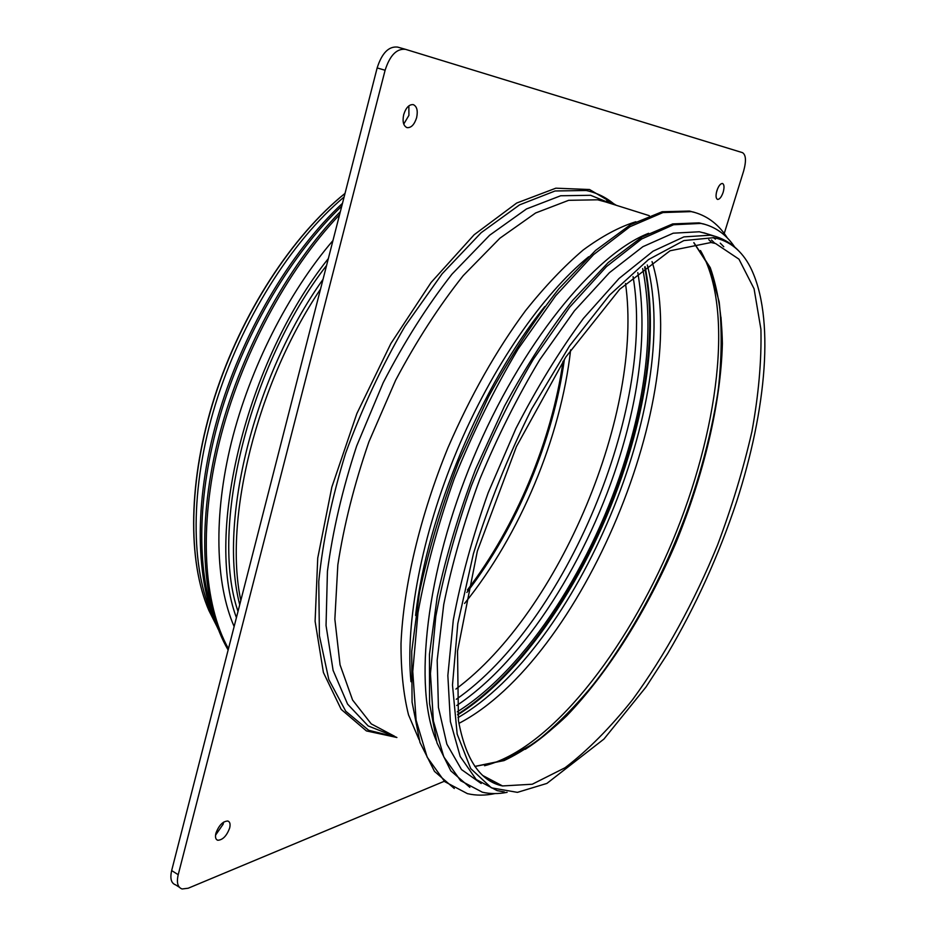 <?xml version="1.0" encoding="UTF-8"?>
<svg xmlns="http://www.w3.org/2000/svg" width="936" height="936" viewBox="0 0 936 936"><rect width="100%" height="100%" fill="white"/><g stroke="black" fill="none" stroke-linecap="round" stroke-linejoin="round"><path stroke-width="1.4" d="M469.86 787.351L450.813 770.866L436.995 742.903L429.565 703.708L429.46 654.358L437.217 596.817C446.273 555.235 459.073 512.671 475.628 469.135L504.422 406.259C526.02 366.432 548.788 331.11 572.727 300.292L608.201 262.56L642.037 236.995L672.703 223.915L699.075 222.862L705.288 224.476M713.173 237.569L715.455 239.148M720.264 243.149L723.774 246.741M500.315 784.777L498.595 784.883M507.136 792.324C498.408 794.032 490.148 793.997 482.356 792.207L460.582 780.671L443.816 756.943L433.391 720.977L430.455 673.569L435.79 616.543C443.512 574.575 455.376 530.981 471.381 485.784C489.481 440.879 510.167 398.677 533.415 359.155L569.685 307.172L606.47 266.608L641.663 238.984L673.557 224.745L700.9 223.423L704.995 224.394C717.093 227.998 727.003 235.556 734.713 247.092M481.162 783.49L461.506 769.567L446.87 744.155L438.422 707.394L437.182 660.254L443.722 604.574C451.948 564.022 463.975 522.253 479.794 479.267C497.496 436.702 517.503 396.841 539.791 359.67L574.411 310.822L609.394 272.704L642.856 246.694L673.218 233.193L699.344 231.765L706.423 233.614M415.584 615.478C426.699 516.087 481.841 384.24 544.799 306.528M708.763 239.639L711.313 242.167M489.54 779.091L487.282 779.208M454.288 788.498L434.468 771.369L419.983 742.494L412.074 702.117L411.723 651.351L419.503 592.207C428.711 549.502 441.827 505.838 458.839 461.214L488.463 396.852C510.728 356.136 534.21 320.1 558.909 288.733L595.542 250.45L630.49 224.687L662.173 211.735L689.446 211.056L695.167 212.589M494.98 793.576C485.257 795.635 476.061 795.658 467.403 793.634L444.74 781.654L427.167 757.189L416.099 720.17L412.764 671.428L417.971 612.811C425.763 569.696 437.861 524.944 454.288 478.553C472.891 432.514 494.185 389.294 518.17 348.882L555.61 295.834L593.6 254.592L629.975 226.699L662.969 212.554L691.259 211.618L694.98 212.53C708.306 216.532 719.094 225.014 727.366 237.99M711.465 240.014L714.8 243.278M492.757 780.799L489.914 780.928M436.351 740.821C413.279 687.714 425.564 572.083 473.3 458.113C520.919 344.109 594.617 254.159 648.625 233.298M410.962 681.677C405.183 622.803 421.621 535.135 456.698 451.175C491.845 367.251 542.716 293.986 588.697 256.745M213.361 614.624C195.788 564.654 197.753 487.913 222.171 408.611C246.718 329.355 292.43 253.024 341.78 206.084M218.38 629.612C195.542 582.625 193.343 503.591 217.199 419.223C241.16 334.901 289.844 252.205 342.494 203.299M236.422 617.62C204.82 534.058 246.086 361.39 328.349 258.57M326.594 265.426C248.707 365.719 209.535 529.086 238.013 611.43M234.129 626.558C215.456 583.666 213.209 515.935 231.449 442.12C249.842 368.339 288.171 292.746 332.959 240.552M228.454 648.73C203.662 604.621 198.327 527.822 219.27 442.471C240.33 357.178 286.896 269.966 339.569 214.742M228.138 649.993C202.34 606.165 196.396 528.407 217.643 441.733C239.008 355.13 286.72 266.643 340.365 211.606M456.698 705.533C524.944 660.266 589.013 557.774 620.381 454.522C641.113 386.463 646.916 325.798 637.79 272.528M457.294 711.816C527.132 668.245 593.798 562.828 626.079 456.78C647.806 385.609 653.34 322.861 642.681 268.538M644.67 266.982C655.095 321.914 649.385 385.129 627.529 456.616C594.968 563.46 528.044 669.649 457.587 714.332M606.563 200.889L609.827 203.264M723.177 192.219C724.464 187.411 724.253 184.497 722.533 183.491C720.474 183.433 718.591 185.843 716.882 190.687C715.595 195.507 715.806 198.42 717.526 199.403C719.597 199.45 721.48 197.051 723.177 192.219M716.379 192.629L717.69 188.487M416.614 117.725C418.053 110.776 416.965 106.423 413.338 104.645C409.196 104.247 405.99 107.558 403.709 114.59C402.293 121.551 403.381 125.892 406.996 127.624C411.138 128.01 414.344 124.71 416.614 117.725M403.744 124.067L408.915 115.374L408.856 105.862M229.659 828.021C230.56 824.136 229.964 821.796 227.834 821.012C222.873 821.235 218.895 825.318 215.9 833.274C215.011 837.158 215.619 839.487 217.737 840.259C222.721 840.013 226.699 835.93 229.659 828.021M215.537 835.193L223.177 824.136L223.54 822.159M724.242 233.485L743.664 170.937C746.378 160.922 745.98 154.826 742.494 152.65L405.534 49.339C396.7 48.368 389.891 55.341 385.105 70.258L178.214 874.704C176.413 882.648 177.711 887.41 182.111 888.978L188.183 888.229L443.863 781.455M405.3 49.269L397.601 47.092C388.721 46.121 381.911 53.071 377.149 67.93L171.662 870.574C169.872 878.518 171.183 883.28 175.605 884.859L179.302 887.199M616.344 205.312L589.54 189.517L555.867 188.183L516.684 203.042L474.142 234.76L431.098 282.461L390.885 343.524L356.862 413.572L331.859 487.071L317.737 558.078L315.104 621.258L323.411 672.516L341.184 709.371L366.409 730.922L396.899 737.498M377.149 67.93L385.105 70.258M171.662 870.574L178.214 874.704M625.517 283.538C643.535 411.594 559.74 611.945 455.914 689.072M570.644 349.842C560.769 437.475 520.03 534.877 464.584 603.451M633.052 276.611C655.762 407.803 565.625 623.317 456.277 699.297M645.103 266.643C655.832 321.621 650.192 385.082 628.196 457.025C595.542 564.174 528.255 670.702 457.657 714.882M647.303 264.982C681.993 398.596 577.5 648.449 458.008 717.608M652.041 261.577C692.886 393.916 581.818 659.494 458.909 723.376M700.467 250.532C734.702 309.231 718.123 432.233 672.27 541.804C626.324 651.339 550.309 749.291 484.555 765.73M721.516 325.552C728.91 464.069 629.214 683.619 525.236 749.315M693.915 242.658L710.248 267.614C717.783 289.201 721.82 314.531 722.381 343.617C720.755 403.966 703.685 474.915 675.921 542.833C647.068 610.307 608.529 672.294 566.713 715.829C545.618 735.86 524.745 750.777 504.094 760.582L474.844 766.49M710.845 242.459L715.549 243.512L738.972 259.178L754.077 288.779L760.921 329.296C761.635 360.641 758.628 394.7 751.924 431.508C743.348 469.076 731.87 506.973 717.502 545.185C694.22 601.942 665.063 655.258 632.49 699.8C610.284 727.67 587.82 750.309 565.087 767.731L532.268 784.228L502.527 785.947L486.591 778.705M713.817 237.674C729.682 240.844 741.862 250.696 750.368 267.216C775.277 316.894 766.42 409.558 736.562 501.836C718.614 555.621 695.6 606.271 667.555 653.773L646.004 687.024L603.942 739.066L546.893 783.42L517.421 792.359L491.412 787.843L470.703 768.585L457.166 734.081L452.486 685.012L457.809 623.598L473.44 553.632C488.803 504.258 508.178 456.078 531.566 409.114L569.568 345.91L609.547 295.097L648.496 259.588L683.877 240.575L713.817 237.674M504.364 791.961L497.086 790.604L476.202 779.512L460.208 756.522L450.391 721.597L447.853 675.523L453.293 620.065C460.933 579.255 472.551 536.831 488.147 492.816L515.876 428.583C537.03 387.469 559.564 350.743 583.456 318.38L619.035 278.507L653.059 251.187L683.888 236.89L710.295 235.205L714.73 236.223C724.417 239.078 732.736 244.308 739.674 251.913M419.141 739.826L408.517 714.847C403.451 694.57 400.947 670.819 401.006 643.594C403.369 586.708 419.936 516.227 448.04 447.548C470.539 395.752 496.408 350.087 525.634 310.53C544.998 286.346 564.197 266.152 583.233 249.959C601.871 236.258 619.41 226.851 635.837 221.75M394.653 736.304L371.241 723.879L352.579 700.011L340.049 664.817L334.854 619.164L337.837 564.853C343.968 525.143 354.334 484.123 368.936 441.769L395.624 380.25C416.415 341.043 438.949 306.166 463.238 275.617L499.894 238.212L535.626 212.975L568.667 200.316L597.648 199.801L605.463 201.895M393.342 735.93L368.164 725.938L347.584 704.118L333.099 670.387L326.044 625.517L327.436 571.206C332.678 531.121 342.424 489.376 356.663 445.981L383.222 382.637C404.176 342.096 427.097 305.932 451.971 274.166L489.657 235.217L526.535 208.927L560.664 195.764L590.581 195.285L611.676 203.849M395.998 737.018L368.69 730.291L345.747 711.231L328.805 679.536L319.41 635.766L318.755 581.525C322.85 540.949 331.777 498.245 345.548 453.433C361.904 408.669 381.689 366.315 404.902 326.371L442.19 273.745L481.221 232.643L519.55 204.879L555.06 190.979L586.147 190.499C597.074 192.828 606.703 197.625 615.022 204.902M240.821 600.432C223.505 519.948 256.452 384.251 320.533 289.084M212.881 616.684C190.511 568.702 189.751 488.416 215.339 404.633C241.032 320.919 291.377 241.149 344.109 196.981M216.684 625.973L208.915 610.576C187.516 561.284 188.113 480.215 214.765 396.922C241.5 313.677 292.418 235.638 345.01 193.459M563.039 361.296C551.854 440.575 515.982 526.348 467.403 589.984M564.42 359.178C553.433 440.002 516.684 527.881 466.853 592.453M704.995 224.394L703.182 223.833M694.98 212.53L693.178 211.969M405.534 49.339L397.601 47.092M217.737 840.259L216.485 839.51M720.966 317.105C732.198 455.399 633.227 679.267 525.798 748.964M693.787 242.681L709.886 267.544L719.176 301.883C722.112 328.641 721.796 358.079 718.228 390.172C710.529 440.131 696.208 490.979 675.254 542.716C653.117 593.95 626.968 639.838 596.805 680.355C576.459 705.416 555.738 726.289 534.643 742.962L503.732 760.43L474.798 766.42M715.549 243.512L711.021 242.506L670.071 250.766L619.69 289.259L565.87 356.967L516.415 446.612L477.337 551.14L457.529 651.14L458.441 720.521C465.59 759.459 480.285 781.267 502.527 785.947L482.637 775.453M714.73 236.223L703.825 232.795M649.268 215.666L605.311 201.848M239.721 604.726C218.24 521.879 253.621 376.67 323.025 279.361M208.915 610.576C187.387 560.91 188.019 479.875 214.66 396.642C241.394 313.501 292.266 235.591 345.033 193.389"/></g></svg>
